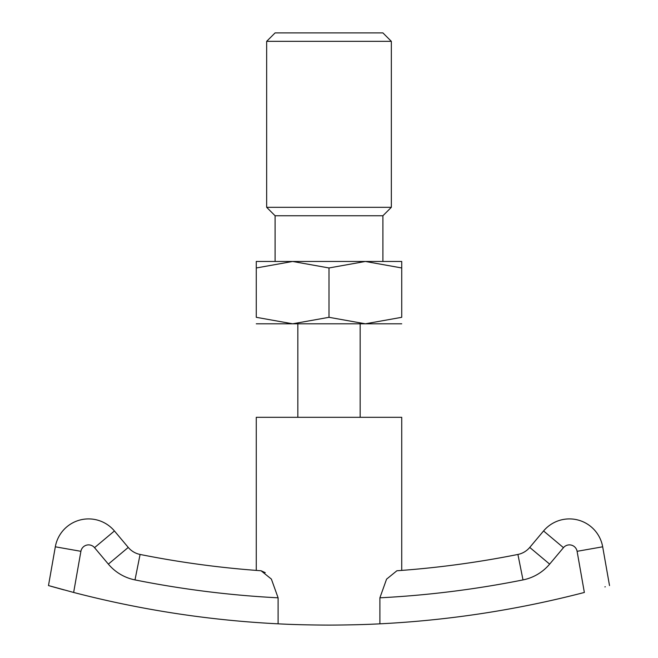 <?xml version="1.0" encoding="UTF-8"?>
<svg xmlns="http://www.w3.org/2000/svg" width="658" height="658" viewBox="0 0 658 658"><rect width="100%" height="100%" fill="white"/><g stroke="black" fill="none" stroke-linecap="round" stroke-linejoin="round"><path stroke-width="0.99" d="M401.725 323.802L365.363 323.802L329 317.312L292.637 323.802L256.275 317.312L256.275 267.962C256.275 259.268 256.275 259.268 256.275 267.979L292.637 261.465L329 267.962L365.363 261.465L401.725 267.962C401.725 259.268 401.725 259.268 401.725 267.979L401.725 317.312L365.363 323.802L256.275 323.802M401.725 261.465L256.275 261.465M382.898 215.758L391.337 207.319L266.663 207.319L275.102 215.758L382.898 215.758L382.898 261.465M391.337 41.339L266.663 41.339L275.102 32.9L382.898 32.9L391.337 41.339L391.337 207.319M401.725 317.296C401.725 326.006 401.725 326.006 401.725 317.296M256.275 317.296C256.275 326.006 256.275 326.006 256.275 317.296M329 267.962L329 317.312M401.725 570.404A963.115 963.115 0 0 0 517.912 554.447A20.776 20.776 0 0 0 529.748 547.423A20.776 20.776 0 0 1 517.912 554.447A963.115 963.115 0 0 1 396.93 570.757A963.115 963.115 0 0 0 517.912 554.447A963.115 963.115 0 0 1 401.725 570.404L401.725 417.312L256.275 417.312L256.275 570.404A963.115 963.115 0 0 1 140.088 554.447A963.115 963.115 0 0 0 261.07 570.757L271.384 579.089L278.104 597.818L278.104 623.825C292.391 624.598 309.359 625.026 329 625.1C348.641 625.026 365.609 624.598 379.896 623.825L379.896 597.818L386.559 579.163L396.897 570.757M265.264 572.674L261.07 570.757M297.835 417.312L297.835 323.802M360.165 323.802L360.165 417.312M605.302 586.771L604.891 586.887M577.099 551.314A7.789 7.789 0 0 0 563.462 547.662L549.644 564.12L535.579 552.317L529.748 547.423L543.566 530.965A33.764 33.764 0 0 1 602.679 546.806L577.099 551.314L584.353 592.455A1015.055 1015.055 0 0 1 379.896 623.825M278.104 623.825A1015.055 1015.055 0 0 1 73.647 592.455L48.486 585.571L55.321 546.806A33.764 33.764 0 0 1 114.434 530.965L128.252 547.423L114.434 530.965L94.538 547.662A7.789 7.789 0 0 0 80.901 551.314L73.647 592.455M50.543 586.163L52.253 586.64M52.714 586.771L63.999 589.897M543.566 530.965L563.462 547.662L543.566 530.965A33.764 33.764 0 0 1 602.679 546.806L609.514 585.571M256.275 570.404A963.115 963.115 0 0 1 140.088 554.447A20.776 20.776 0 0 1 128.252 547.423A20.776 20.776 0 0 0 140.088 554.447L134.997 579.912A46.751 46.751 0 0 1 108.356 564.12L94.538 547.662M278.104 597.818A989.089 989.089 0 0 1 134.997 579.912M549.644 564.12A46.751 46.751 0 0 1 523.003 579.912A989.089 989.089 0 0 1 379.896 597.818M80.901 551.314L55.321 546.806A33.764 33.764 0 0 1 114.434 530.965M128.252 547.423L108.356 564.12M517.912 554.447L523.003 579.912M266.663 207.319L266.663 41.339M275.102 215.758L275.102 261.465"/></g></svg>
